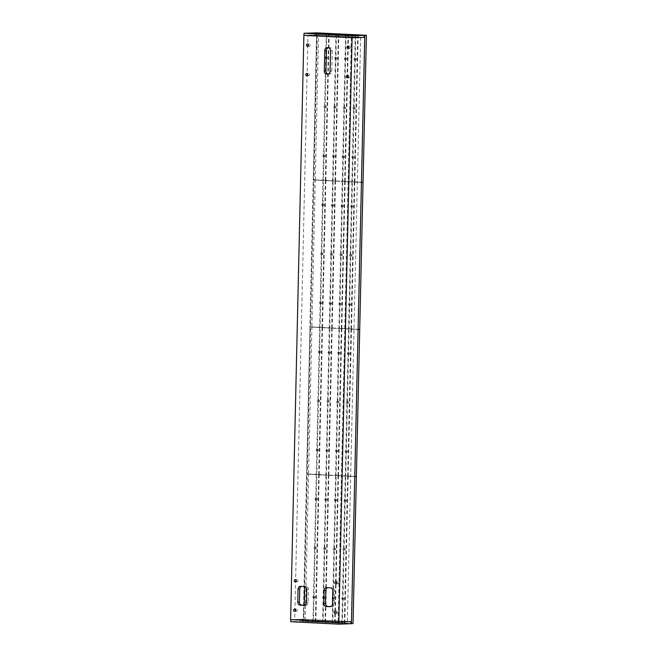 <?xml version="1.0" encoding="UTF-8"?>
<svg xmlns="http://www.w3.org/2000/svg" width="657" height="657" viewBox="0 0 657 657"><rect width="100%" height="100%" fill="white"/><g stroke="black" fill="none" stroke-linecap="round" stroke-linejoin="round"><path stroke-width="0.49" stroke-dasharray="3.29 2.46" d="M348.9 47.797A1.174 0.969 -92 0 0 350.69 47.205A1.174 0.969 -92 0 0 348.867 46.655M308.347 45.735A1.174 0.969 -92 0 0 310.137 45.144A1.174 0.969 -92 0 0 308.314 44.594M348.235 77.222A1.174 0.969 -92 0 0 350.025 76.631A1.174 0.969 -92 0 0 348.194 76.081M307.681 75.169A1.174 0.969 -92 0 0 309.472 74.57A1.174 0.969 -92 0 0 307.64 74.019M336.08 612.792A1.174 0.969 -92 0 0 337.87 612.201A1.174 0.969 -92 0 0 336.039 611.651M295.527 610.731A1.174 0.969 -92 0 0 297.317 610.139A1.174 0.969 -92 0 0 295.486 609.589M336.754 583.367A1.174 0.969 -92 0 0 338.536 582.767A1.174 0.969 -92 0 0 336.713 582.217M296.2 581.305A1.174 0.969 -92 0 0 297.982 580.714A1.174 0.969 -92 0 0 296.159 580.164M330.775 606.575L331.719 606.625A2.948 2.414 -92 0 0 331.884 606.625A2.948 2.414 -92 0 0 334.199 603.799L334.487 590.857A2.948 2.414 -92 0 0 332.146 587.793L328.278 587.596A2.948 2.414 -92 0 0 328.114 587.596A2.948 2.414 -92 0 0 327.531 587.703M301.464 586.381A2.948 2.414 88 0 1 302.039 586.274A2.948 2.414 88 0 1 302.212 586.274L306.072 586.471A2.948 2.414 88 0 1 308.42 589.534L308.125 602.477A2.948 2.414 88 0 1 305.817 605.302A2.948 2.414 88 0 1 305.645 605.302L304.708 605.253M328.188 47.723A2.948 2.414 88 0 1 328.763 47.608A2.948 2.414 88 0 1 328.935 47.616L329.896 47.665A2.948 2.414 88 0 1 332.245 50.729L331.777 71.326A2.948 2.414 88 0 1 329.469 74.151A2.948 2.414 88 0 1 329.297 74.142L328.36 74.101M307.977 35.412L317.257 35.092L360.644 37.293L351.364 37.613L307.977 35.412L294.714 619.715L303.994 619.387L347.381 621.588L338.1 621.916L294.714 619.715M351.364 37.613L338.1 621.916M316.058 32.875L316.009 34.936L304.051 35.347L315.935 34.928L315.984 32.875M316.575 32.85L303.222 621.267L351.438 623.715M290.616 619.65L302.68 619.231L302.631 621.292L303.222 621.267M364.126 35.314L316.025 32.875M360.644 37.293L347.381 621.588M317.257 35.092L304.741 586.578M304.314 605.237L303.994 619.387M302.754 619.231L290.796 619.65L338.864 622.089L350.822 621.67L302.754 619.231L302.705 621.292L350.772 623.731L302.631 621.292M350.895 621.678L302.68 619.231M316.009 34.936L364.077 37.375L315.935 34.928M302.705 621.292L290.747 621.711M315.615 499.805A0.69 0.567 -92 0 0 315.606 498.425A0.69 0.567 -92 0 0 315.615 499.805M316.945 498.376A0.69 0.567 88 0 1 316.912 499.763A0.69 0.567 88 0 1 316.945 498.376M325.272 500.297A0.69 0.567 -92 0 0 325.264 498.909A0.69 0.567 -92 0 0 325.272 500.297M326.595 498.868A0.69 0.567 88 0 1 326.562 500.248A0.69 0.567 88 0 1 326.595 498.868M334.922 500.79A0.69 0.567 -92 0 0 334.914 499.402A0.69 0.567 -92 0 0 334.922 500.79M336.253 499.361A0.69 0.567 88 0 1 336.22 500.741A0.69 0.567 88 0 1 336.253 499.361M344.58 501.275A0.69 0.567 -92 0 0 344.572 499.895A0.69 0.567 -92 0 0 344.58 501.275M345.911 499.846A0.69 0.567 88 0 1 345.878 501.234A0.69 0.567 88 0 1 345.911 499.846M314.498 548.85A0.69 0.567 -92 0 0 314.489 547.47A0.69 0.567 -92 0 0 314.498 548.85M315.828 547.421A0.69 0.567 88 0 1 315.795 548.809A0.69 0.567 88 0 1 315.828 547.421M343.471 550.32A0.69 0.567 -92 0 0 343.463 548.94A0.69 0.567 -92 0 0 343.471 550.32L344.802 550.279A0.69 0.567 88 0 1 344.794 548.891A0.69 0.567 88 0 1 344.802 550.279M313.389 597.895A0.69 0.567 -92 0 0 313.381 596.515A0.69 0.567 -92 0 0 313.389 597.895M314.719 596.466A0.69 0.567 88 0 1 314.687 597.854A0.69 0.567 88 0 1 314.719 596.466M323.047 598.387A0.69 0.567 -92 0 0 323.039 596.999A0.69 0.567 -92 0 0 323.047 598.387M324.369 596.958A0.69 0.567 88 0 1 324.336 598.338A0.69 0.567 88 0 1 324.369 596.958M332.697 598.872A0.69 0.567 -92 0 0 332.688 597.492A0.69 0.567 -92 0 0 332.697 598.872M334.027 597.451A0.69 0.567 88 0 1 333.994 598.831A0.69 0.567 88 0 1 334.027 597.451M324.156 549.342A0.69 0.567 -92 0 0 324.147 547.954A0.69 0.567 -92 0 0 324.156 549.342M325.486 547.913A0.69 0.567 88 0 1 325.453 549.293A0.69 0.567 88 0 1 325.486 547.913M333.813 549.835A0.69 0.567 -92 0 0 333.805 548.447A0.69 0.567 -92 0 0 333.813 549.835M335.136 548.406A0.69 0.567 88 0 1 335.111 549.786A0.69 0.567 88 0 1 335.136 548.406M342.354 599.365A0.69 0.567 -92 0 0 342.346 597.985A0.69 0.567 -92 0 0 342.354 599.365M343.685 597.936A0.69 0.567 88 0 1 343.652 599.324A0.69 0.567 88 0 1 343.685 597.936M351.438 623.592L303.435 621.177L306.77 474.19L354.566 476.612L351.232 623.6M355.166 476.489L308.576 474.124L305.242 621.111L303.435 621.177M305.242 621.111L313.446 621.53L316.781 474.543M319.195 474.666L315.861 621.653L313.446 621.53M315.861 621.653L323.104 622.023L326.439 475.036M328.853 475.159L325.519 622.138L323.104 622.023M325.519 622.138L332.762 622.508L336.097 475.52M338.511 475.643L335.169 622.631L332.762 622.508M335.169 622.631L342.412 623L345.746 476.013M348.161 476.136L344.826 623.123L342.412 623M344.826 623.123L353.039 623.534M308.576 474.124L306.77 474.19M345.237 476.029L341.903 623.017M347.652 476.153L344.317 623.14M335.587 475.537L332.245 622.524M338.002 475.66L334.659 622.647M325.929 475.052L322.595 622.039M328.344 475.175L325.01 622.163M316.272 474.559L312.937 621.547M318.686 474.683L315.352 621.67M318.949 352.719A0.69 0.567 -92 0 0 318.941 351.331A0.69 0.567 -92 0 0 318.949 352.719M320.279 351.29A0.69 0.567 88 0 1 320.246 352.669A0.69 0.567 88 0 1 320.279 351.29M328.607 353.203A0.69 0.567 -92 0 0 328.599 351.824A0.69 0.567 -92 0 0 328.607 353.203M329.937 351.782A0.69 0.567 88 0 1 329.904 353.162A0.69 0.567 88 0 1 329.937 351.782M338.265 353.696A0.69 0.567 -92 0 0 338.256 352.316A0.69 0.567 -92 0 0 338.265 353.696M339.587 352.267A0.69 0.567 88 0 1 339.562 353.655A0.69 0.567 88 0 1 339.587 352.267M347.923 354.189A0.69 0.567 -92 0 0 347.906 352.801A0.69 0.567 -92 0 0 347.923 354.189M349.245 352.76A0.69 0.567 88 0 1 349.212 354.139A0.69 0.567 88 0 1 349.245 352.76M317.84 401.764A0.69 0.567 -92 0 0 317.832 400.376A0.69 0.567 -92 0 0 317.84 401.764M319.171 400.335A0.69 0.567 88 0 1 319.138 401.714A0.69 0.567 88 0 1 319.171 400.335M346.806 403.234A0.69 0.567 -92 0 0 346.797 401.846A0.69 0.567 -92 0 0 346.806 403.234M348.136 401.805A0.69 0.567 88 0 1 348.103 403.184A0.69 0.567 88 0 1 348.136 401.805M316.723 450.809A0.69 0.567 -92 0 0 316.715 449.421A0.69 0.567 -92 0 0 316.723 450.809M318.054 449.38A0.69 0.567 88 0 1 318.021 450.759A0.69 0.567 88 0 1 318.054 449.38M326.381 451.293A0.69 0.567 -92 0 0 326.373 449.914A0.69 0.567 -92 0 0 326.381 451.293M327.712 449.864A0.69 0.567 88 0 1 327.679 451.252A0.69 0.567 88 0 1 327.712 449.864M336.039 451.786A0.69 0.567 -92 0 0 336.031 450.406A0.69 0.567 -92 0 0 336.039 451.786M337.361 450.357A0.69 0.567 88 0 1 337.337 451.737A0.69 0.567 88 0 1 337.361 450.357M327.498 402.248A0.69 0.567 -92 0 0 327.49 400.869A0.69 0.567 -92 0 0 327.498 402.248L328.829 402.207A0.69 0.567 88 0 1 328.82 400.819A0.69 0.567 88 0 1 328.829 402.207M337.148 402.741A0.69 0.567 -92 0 0 337.14 401.361A0.69 0.567 -92 0 0 337.148 402.741M338.478 401.312A0.69 0.567 88 0 1 338.445 402.7A0.69 0.567 88 0 1 338.478 401.312M345.689 452.279A0.69 0.567 -92 0 0 345.681 450.891A0.69 0.567 -92 0 0 345.689 452.279M347.019 450.85A0.69 0.567 88 0 1 346.986 452.23A0.69 0.567 88 0 1 347.019 450.85M354.78 476.506L306.77 474.083L310.112 327.096L357.901 329.527L354.566 476.514M358.508 329.403L311.911 327.038L308.576 474.026L306.77 474.083M308.576 474.026L316.789 474.436L320.123 327.449M322.538 327.572L319.203 474.559L316.789 474.436M319.203 474.559L326.439 474.929L329.773 327.942M332.187 328.065L328.853 475.052L326.439 474.929M328.853 475.052L336.097 475.422L339.431 328.434M341.845 328.557L338.511 475.545L336.097 475.422M338.511 475.545L345.754 475.906L349.089 328.919M351.503 329.042L348.169 476.029L345.754 475.906M348.169 476.029L356.373 476.448M311.911 327.038L310.112 327.096M348.58 328.943L345.245 475.931M350.994 329.058L347.66 476.046M338.922 328.451L335.587 475.438M341.336 328.574L338.002 475.561M329.264 327.958L325.929 474.945M331.678 328.081L328.344 475.068M319.614 327.473L316.28 474.461M322.029 327.597L318.686 474.584M322.291 205.625A0.69 0.567 -92 0 0 322.283 204.245A0.69 0.567 -92 0 0 322.291 205.625M323.614 204.196A0.69 0.567 88 0 1 323.589 205.584A0.69 0.567 88 0 1 323.614 204.196M331.949 206.117A0.69 0.567 -92 0 0 331.941 204.729A0.69 0.567 -92 0 0 331.949 206.117M333.271 204.688A0.69 0.567 88 0 1 333.239 206.068A0.69 0.567 88 0 1 333.271 204.688M341.599 206.61A0.69 0.567 -92 0 0 341.591 205.222A0.69 0.567 -92 0 0 341.599 206.61M342.929 205.181A0.69 0.567 88 0 1 342.897 206.561A0.69 0.567 88 0 1 342.929 205.181M351.257 207.095A0.69 0.567 -92 0 0 351.249 205.715A0.69 0.567 -92 0 0 351.257 207.095M352.587 205.666A0.69 0.567 88 0 1 352.554 207.054A0.69 0.567 88 0 1 352.587 205.666M321.174 254.67A0.69 0.567 -92 0 0 321.166 253.29A0.69 0.567 -92 0 0 321.174 254.67M322.505 253.241A0.69 0.567 88 0 1 322.472 254.629A0.69 0.567 88 0 1 322.505 253.241M350.14 256.14A0.69 0.567 -92 0 0 350.132 254.76A0.69 0.567 -92 0 0 350.14 256.14M351.47 254.711A0.69 0.567 88 0 1 351.438 256.099A0.69 0.567 88 0 1 351.47 254.711M320.066 303.715A0.69 0.567 -92 0 0 320.058 302.335A0.69 0.567 -92 0 0 320.066 303.715M321.388 302.286A0.69 0.567 88 0 1 321.363 303.674A0.69 0.567 88 0 1 321.388 302.286M329.724 304.207A0.69 0.567 -92 0 0 329.715 302.82A0.69 0.567 -92 0 0 329.724 304.207M331.046 302.778A0.69 0.567 88 0 1 331.013 304.158A0.69 0.567 88 0 1 331.046 302.778M339.373 304.692A0.69 0.567 -92 0 0 339.365 303.312A0.69 0.567 -92 0 0 339.373 304.692M340.704 303.271A0.69 0.567 88 0 1 340.671 304.651A0.69 0.567 88 0 1 340.704 303.271M330.832 255.162A0.69 0.567 -92 0 0 330.824 253.774A0.69 0.567 -92 0 0 330.832 255.162M332.163 253.733A0.69 0.567 88 0 1 332.13 255.113A0.69 0.567 88 0 1 332.163 253.733M340.49 255.655A0.69 0.567 -92 0 0 340.482 254.267A0.69 0.567 -92 0 0 340.49 255.655M341.812 254.226A0.69 0.567 88 0 1 341.788 255.606A0.69 0.567 88 0 1 341.812 254.226M349.031 305.185A0.69 0.567 -92 0 0 349.023 303.805A0.69 0.567 -92 0 0 349.031 305.185M350.362 303.756A0.69 0.567 88 0 1 350.329 305.144A0.69 0.567 88 0 1 350.362 303.756M358.114 329.412L310.112 326.997L313.446 180.01L361.243 182.432L357.909 329.42M361.843 182.309L315.253 179.944L311.919 326.931L310.112 326.997M311.919 326.931L320.123 327.35L323.458 180.363M325.872 180.486L322.538 327.473L320.123 327.35M322.538 327.473L329.781 327.843L333.115 180.856M335.53 180.979L332.196 327.958L329.781 327.843M332.196 327.958L339.431 328.328L342.773 181.34M345.188 181.463L341.845 328.451L339.431 328.328M341.845 328.451L349.089 328.82L352.423 181.833M354.837 181.956L351.503 328.943L349.089 328.82M351.503 328.943L359.708 329.354M315.253 179.944L313.446 180.01M351.914 181.849L348.58 328.837M354.328 181.973L350.994 328.96M342.264 181.357L338.922 328.344M344.67 181.48L341.336 328.467M332.606 180.872L329.272 327.859M335.021 180.995L331.686 327.983M322.948 180.379L319.614 327.367M325.363 180.503L322.029 327.49M325.626 58.539A0.69 0.567 -92 0 0 325.617 57.151A0.69 0.567 -92 0 0 325.626 58.539M326.956 57.11A0.69 0.567 88 0 1 326.923 58.489A0.69 0.567 88 0 1 326.956 57.11M335.284 59.023A0.69 0.567 -92 0 0 335.275 57.644A0.69 0.567 -92 0 0 335.284 59.023M336.614 57.602A0.69 0.567 88 0 1 336.581 58.982A0.69 0.567 88 0 1 336.614 57.602M344.941 59.516A0.69 0.567 -92 0 0 344.933 58.136A0.69 0.567 -92 0 0 344.941 59.516M346.264 58.087A0.69 0.567 88 0 1 346.231 59.475A0.69 0.567 88 0 1 346.264 58.087M354.591 60.009A0.69 0.567 -92 0 0 354.583 58.621A0.69 0.567 -92 0 0 354.591 60.009M355.922 58.58A0.69 0.567 88 0 1 355.889 59.959A0.69 0.567 88 0 1 355.922 58.58M324.517 107.584A0.69 0.567 -92 0 0 324.509 106.196A0.69 0.567 -92 0 0 324.517 107.584M325.839 106.155A0.69 0.567 88 0 1 325.815 107.534A0.69 0.567 88 0 1 325.839 106.155M353.482 109.054A0.69 0.567 -92 0 0 353.474 107.666A0.69 0.567 -92 0 0 353.482 109.054M354.805 107.625A0.69 0.567 88 0 1 354.78 109.005A0.69 0.567 88 0 1 354.805 107.625M323.4 156.629A0.69 0.567 -92 0 0 323.392 155.241A0.69 0.567 -92 0 0 323.4 156.629M324.73 155.2A0.69 0.567 88 0 1 324.698 156.58A0.69 0.567 88 0 1 324.73 155.2M333.058 157.113A0.69 0.567 -92 0 0 333.05 155.734A0.69 0.567 -92 0 0 333.058 157.113M334.388 155.684A0.69 0.567 88 0 1 334.356 157.072A0.69 0.567 88 0 1 334.388 155.684M342.716 157.606A0.69 0.567 -92 0 0 342.708 156.226A0.69 0.567 -92 0 0 342.716 157.606M344.038 156.177A0.69 0.567 88 0 1 344.005 157.557A0.69 0.567 88 0 1 344.038 156.177M334.167 108.068A0.69 0.567 -92 0 0 334.158 106.689A0.69 0.567 -92 0 0 334.167 108.068M335.497 106.639A0.69 0.567 88 0 1 335.464 108.027A0.69 0.567 88 0 1 335.497 106.639M343.825 108.561A0.69 0.567 -92 0 0 343.816 107.181A0.69 0.567 -92 0 0 343.825 108.561M345.155 107.132A0.69 0.567 88 0 1 345.122 108.52A0.69 0.567 88 0 1 345.155 107.132M352.366 158.099A0.69 0.567 -92 0 0 352.357 156.711A0.69 0.567 -92 0 0 352.366 158.099M353.696 156.67A0.69 0.567 88 0 1 353.663 158.05A0.69 0.567 88 0 1 353.696 156.67M361.457 182.326L313.446 179.903L316.781 32.916L364.578 35.347L361.243 182.334M318.588 32.858L315.253 179.846L313.446 179.903M315.253 179.846L323.458 180.256L326.8 33.318M329.214 33.392L325.872 180.379L323.458 180.256M325.872 180.379L333.115 180.749L336.45 33.803M338.864 33.885L335.53 180.872L333.115 180.749M335.53 180.872L342.773 181.242L346.108 34.295M348.522 34.378L345.188 181.365L342.773 181.242M345.188 181.365L352.431 181.726L355.766 34.788M358.18 34.862L354.846 181.849L352.431 181.726M354.846 181.849L363.05 182.268M317.471 32.899L316.781 32.916M355.256 34.764L351.922 181.751M357.671 34.878L354.328 181.866M345.598 34.271L342.264 181.258M348.013 34.394L344.679 181.381M335.941 33.778L332.606 180.765M338.355 33.901L335.021 180.889M326.291 33.293L322.948 180.281M328.705 33.417L325.363 180.404M308.125 602.477L306.441 602.543M308.42 589.534L306.737 589.592M306.072 586.471L304.388 586.529M302.212 586.274L300.52 586.331M305.645 605.302L304.298 605.352M331.719 606.625L330.364 606.674M334.199 603.799L332.508 603.865M334.487 590.857L332.803 590.914M332.146 587.793L330.455 587.851M328.278 587.596L326.595 587.654M331.777 71.326L330.093 71.383M329.297 74.142L327.95 74.192M328.935 47.616L327.243 47.674M329.896 47.665L328.213 47.723M332.245 50.729L330.561 50.786M349.77 48.372L348.079 48.429M309.217 46.319L307.525 46.376M349.097 77.797L347.413 77.855M308.544 75.744L306.86 75.801M336.942 613.367L335.259 613.424M296.397 611.314L294.706 611.371M337.616 583.942L335.924 583.999M297.063 581.88L295.371 581.946M302.039 586.274L300.356 586.331M305.817 605.302L304.125 605.36M331.884 606.625L330.2 606.682M328.114 587.596L326.422 587.654M329.469 74.151L327.777 74.208M328.763 47.608L327.079 47.674M296.98 579.531L295.289 579.589M337.534 581.585L335.842 581.642M296.315 608.957L294.623 609.014M336.869 611.01L335.177 611.067M308.462 73.387L306.778 73.444M349.015 75.44L347.331 75.506M309.135 43.962L307.443 44.019M349.688 46.015L347.996 46.072M316.953 499.763L315.656 499.805M326.603 500.248L325.314 500.297M336.261 500.741L334.963 500.79M345.919 501.234L344.621 501.275M315.836 548.809L314.539 548.85M314.728 597.854L313.43 597.895M324.377 598.338L323.08 598.387M334.035 598.831L332.738 598.88M325.494 549.293L324.197 549.342M335.144 549.786L333.855 549.835M343.693 599.324L342.396 599.365M343.644 597.936L342.346 597.985M335.103 548.406L333.805 548.447M325.445 547.913L324.147 547.954M333.986 597.451L332.688 597.492M324.328 596.958L323.039 596.999M314.678 596.466L313.381 596.515M344.753 548.891L343.463 548.94M315.787 547.421L314.489 547.47M345.869 499.846L344.572 499.895M336.212 499.361L334.914 499.402M326.554 498.868L325.264 498.909M316.904 498.376L315.606 498.425M320.288 352.669L318.99 352.719M329.945 353.162L328.648 353.203M339.595 353.655L338.306 353.696M349.253 354.139L347.955 354.189M319.179 401.714L317.881 401.764M348.144 403.184L346.847 403.234M318.062 450.759L316.764 450.809M327.72 451.252L326.422 451.293M337.37 451.745L336.08 451.786M338.486 402.7L337.189 402.741M347.027 452.23L345.73 452.279M346.978 450.85L345.681 450.891M338.437 401.312L337.14 401.361M328.779 400.819L327.49 400.869M337.328 450.357L336.031 450.406M327.671 449.864L326.373 449.914M318.013 449.38L316.715 449.421M348.095 401.805L346.797 401.846M319.13 400.335L317.832 400.376M349.204 352.76L347.906 352.801M339.554 352.267L338.256 352.316M329.896 351.774L328.599 351.824M320.238 351.29L318.941 351.331M323.622 205.584L322.332 205.625M333.28 206.068L331.982 206.117M342.938 206.561L341.64 206.61M352.595 207.054L351.298 207.095M322.513 254.629L321.216 254.67M351.479 256.099L350.181 256.14M321.396 303.674L320.107 303.715M331.054 304.158L329.757 304.207M340.712 304.651L339.414 304.7M332.171 255.113L330.873 255.162M341.821 255.606L340.531 255.655M350.37 305.144L349.072 305.185M350.321 303.756L349.023 303.805M341.78 254.226L340.482 254.267M332.122 253.733L330.824 253.774M340.663 303.271L339.365 303.312M331.005 302.778L329.715 302.82M321.355 302.286L320.058 302.335M351.429 254.711L350.132 254.76M322.464 253.241L321.166 253.29M352.546 205.666L351.249 205.715M342.888 205.181L341.591 205.222M333.23 204.688L331.941 204.729M323.581 204.196L322.283 204.245M326.964 58.489L325.667 58.539M336.622 58.982L335.325 59.023M346.272 59.475L344.982 59.516M355.93 59.959L354.632 60.009M325.847 107.534L324.558 107.584M354.821 109.005L353.523 109.054M324.739 156.58L323.441 156.629M334.397 157.072L333.099 157.113M344.046 157.565L342.757 157.606M335.505 108.027L334.208 108.068M345.163 108.52L343.866 108.561M353.704 158.05L352.407 158.099M353.655 156.67L352.357 156.711M345.114 107.132L343.816 107.181M335.456 106.639L334.158 106.689M343.997 156.177L342.708 156.226M334.347 155.684L333.05 155.734M324.689 155.2L323.392 155.241M354.772 107.625L353.474 107.666M325.806 106.155L324.509 106.196M355.88 58.58L354.583 58.621M346.223 58.087L344.933 58.136M336.573 57.602L335.275 57.644M326.915 57.11L325.617 57.151"/><path stroke-width="0.99" d="M348.013 48.429A1.174 0.969 -92 0 0 347.996 46.072A1.174 0.969 -92 0 0 348.013 48.429M307.46 46.376A1.174 0.969 -92 0 0 307.443 44.019A1.174 0.969 -92 0 0 307.46 46.376M347.348 77.855A1.174 0.969 -92 0 0 347.331 75.506A1.174 0.969 -92 0 0 347.348 77.855M306.794 75.801A1.174 0.969 -92 0 0 306.778 73.444A1.174 0.969 -92 0 0 306.794 75.801M335.193 613.424A1.174 0.969 -92 0 0 335.177 611.067A1.174 0.969 -92 0 0 335.193 613.424M294.64 611.371A1.174 0.969 -92 0 0 294.623 609.014A1.174 0.969 -92 0 0 294.64 611.371M335.858 583.999A1.174 0.969 -92 0 0 335.842 581.642A1.174 0.969 -92 0 0 335.858 583.999M295.305 581.938A1.174 0.969 -92 0 0 295.289 579.589A1.174 0.969 -92 0 0 295.305 581.938M327.613 74.208A2.948 2.414 -92 0 0 327.777 74.208A2.948 2.414 -92 0 0 330.093 71.383L330.561 50.786A2.948 2.414 -92 0 0 328.213 47.723L327.243 47.674A2.948 2.414 -92 0 0 327.079 47.674A2.948 2.414 -92 0 0 324.763 50.49L324.295 71.087A2.948 2.414 -92 0 0 326.644 74.159L327.95 74.192M306.441 602.543L306.737 589.592A2.948 2.414 -92 0 0 304.388 586.529L300.52 586.331A2.948 2.414 -92 0 0 300.356 586.331A2.948 2.414 -92 0 0 298.04 589.148L297.752 602.099A2.948 2.414 -92 0 0 300.093 605.163L303.961 605.36A2.948 2.414 -92 0 0 304.125 605.36A2.948 2.414 -92 0 0 306.441 602.543M332.508 603.865A2.948 2.414 88 0 1 330.2 606.682A2.948 2.414 88 0 1 330.028 606.682L326.168 606.485A2.948 2.414 88 0 1 323.819 603.422L324.115 590.471A2.948 2.414 88 0 1 326.422 587.654A2.948 2.414 88 0 1 326.595 587.654L330.455 587.851A2.948 2.414 88 0 1 332.803 590.914L332.508 603.865M303.879 35.347L352.086 37.794L338.831 622.097L290.616 619.65L303.879 35.347L304.101 33.285L316.058 32.875L364.126 35.306L364.077 37.375L352.127 37.786L304.051 35.347M348.867 46.655A1.174 0.969 -92 0 0 348.9 47.797M308.314 44.594A1.174 0.969 -92 0 0 308.347 45.735M348.194 76.081A1.174 0.969 -92 0 0 348.235 77.222M307.64 74.019A1.174 0.969 -92 0 0 307.681 75.169M336.039 611.651A1.174 0.969 -92 0 0 336.08 612.792M295.486 609.589A1.174 0.969 -92 0 0 295.527 610.731M336.713 582.217A1.174 0.969 -92 0 0 336.754 583.367M296.159 580.164A1.174 0.969 -92 0 0 296.2 581.305M327.531 587.703A2.948 2.414 -92 0 0 325.798 590.413L325.502 603.364A2.948 2.414 -92 0 0 327.851 606.427L330.775 606.575M304.708 605.253L301.785 605.105A2.948 2.414 88 0 1 299.436 602.042L299.732 589.091A2.948 2.414 88 0 1 301.464 586.381M328.36 74.101L328.336 74.093A2.948 2.414 88 0 1 325.987 71.03L326.455 50.433A2.948 2.414 88 0 1 328.188 47.723M352.086 37.794L364.15 37.375L364.2 35.314L352.168 35.724L352.127 37.786M290.796 619.658L290.747 621.711L338.815 624.15L338.864 622.097L350.895 621.678L350.846 623.731L350.822 621.678M316.025 32.875L364.791 35.297L351.438 623.715L350.846 623.731M364.791 35.297L364.2 35.314M304.741 586.578L304.314 605.237M352.168 35.724L304.101 33.285M338.815 624.15L350.772 623.731M354.772 476.604L356.373 476.547L353.039 623.534L351.438 623.592M356.373 476.547L355.166 476.489M358.114 329.518L359.708 329.461L356.373 476.448L354.78 476.506M359.708 329.461L358.508 329.403M361.449 182.424L363.05 182.367L359.708 329.354L358.114 329.412M363.05 182.367L361.843 182.309M364.791 35.338L366.384 35.281L363.05 182.268L361.457 182.326M366.384 35.281L317.471 32.899M299.732 589.091L298.04 589.148M299.436 602.042L297.752 602.099M301.785 605.105L300.093 605.163M327.851 606.427L326.168 606.485M325.798 590.413L324.115 590.471M325.502 603.364L323.819 603.422M328.336 74.093L326.644 74.159M325.987 71.03L324.295 71.087M326.455 50.433L324.763 50.49"/></g></svg>
